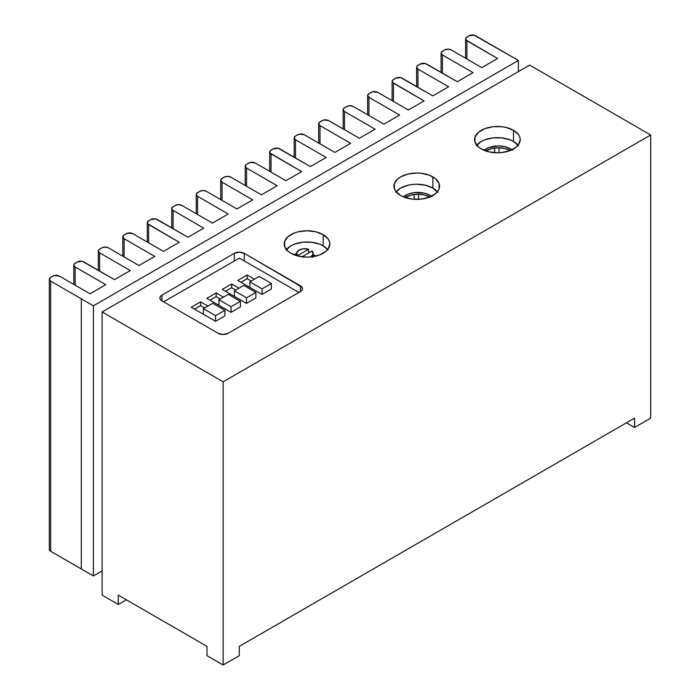 <?xml version="1.0" encoding="UTF-8"?>
<svg xmlns="http://www.w3.org/2000/svg" width="700" height="700" viewBox="0 0 700 700"><rect width="100%" height="100%" fill="white"/><g stroke="black" fill="none" stroke-linecap="round" stroke-linejoin="round"><path stroke-width="1.05" d="M308.656 249.252L308.656 252.954L308.656 249.252L303.572 248.78L298.988 250.136L296.651 252.779L297.456 255.719A8.33 4.812 180 0 1 296.546 253.531A8.33 4.812 180 0 1 308.656 249.252L297.456 255.719L308.656 249.252M294 254.782L296.555 253.304L294 254.782M308.656 251.895L309.575 252.429L308.656 251.895M313.206 254.52L315.919 256.086L313.206 254.52M312.567 257.285L311.797 256.454M311.99 251.029A8.33 4.812 180 0 1 313.206 253.531A8.33 4.812 180 0 1 310.721 256.961L313.145 254.109L311.99 251.029L301.98 256.812L311.99 251.029M512.523 150.308L510.387 148.811L510.387 150.465L510.387 148.811A17.115 9.879 180 0 1 511.901 149.809M510.387 148.811L504.84 146.668L498.295 145.915L488.784 147.577L484.05 150.316A17.115 9.879 180 0 1 510.387 148.811M510.177 150.553A17.115 9.879 0 0 0 485.721 150.946L491.741 148.531L498.295 147.779L504.84 148.531L510.387 150.675M494.489 148.199A16.809 9.704 180 0 1 499.03 147.963L499.03 152.775L499.03 147.963A16.809 9.704 180 0 0 494.489 148.199L494.847 152.722L494.489 148.199M432.04 196.77L429.905 195.274L429.905 196.963L429.905 195.274A17.115 9.879 180 0 1 431.436 196.28M429.905 195.274L424.358 193.13L414.47 192.57L408.301 194.049L403.419 196.91A17.115 9.879 180 0 1 429.905 195.274M429.73 197.032A17.115 9.879 0 0 0 405.064 197.531L411.259 194.994L417.812 194.241L424.358 194.994L429.905 197.138M414.006 194.67A16.809 9.704 180 0 1 418.547 194.425L418.547 199.343L418.547 194.425A16.809 9.704 180 0 0 414.006 194.67L414.374 199.308L414.006 194.67M239.391 258.099L298.874 292.442L239.391 258.099L163.634 301.831L239.391 258.099M247.144 274.986L237.72 280.42L262.01 294.446L271.373 289.039L262.01 294.446L249.882 287.438L249.882 281.846L262.01 288.855L262.01 294.446L262.01 288.855L271.373 283.456L271.373 289.039L271.373 283.456L259.236 276.447L271.373 283.456L262.01 288.855L249.882 281.846L259.236 276.447L249.882 281.846L249.882 287.438L237.72 280.42L247.144 274.986L247.144 278.714L240.949 282.284L247.144 278.714L247.144 274.986L254.459 279.204L247.144 274.986M223.449 297.15L216.16 292.933L206.798 298.34L231.035 312.331L240.398 306.924L240.398 301.341L231.035 306.74L218.934 299.757L228.296 294.35L240.398 301.341L240.398 306.924L231.035 312.331L231.035 306.74L231.035 312.331L218.934 305.34L218.934 299.757L218.934 305.34L206.798 298.34L216.16 292.933L216.16 296.66L216.16 292.933L223.449 297.15M238.945 288.207L231.648 283.99L222.285 289.398L246.523 303.389L255.885 297.981L246.523 303.389L222.285 289.398L231.648 283.99L231.648 287.717L225.514 291.261L231.648 287.717L231.648 283.99L238.945 288.207M215.548 321.274L224.901 315.866L215.548 321.274L203.411 314.265L215.548 321.274L215.548 315.683L215.548 321.274M207.909 306.084L200.594 301.858L191.258 307.248L203.411 314.265L203.411 308.674L203.411 314.265L191.258 307.248L200.594 301.858L200.594 305.585L194.486 309.111L200.594 305.585L200.594 301.858L207.909 306.084M243.784 285.408L234.421 290.815L234.421 296.398L234.421 290.815L246.523 297.797L246.523 303.389L246.523 297.797L255.885 292.399L255.885 297.981L255.885 292.399L243.784 285.408L255.885 292.399L246.523 297.797L234.421 290.815L243.784 285.408M235.716 290.071L231.648 287.717L235.716 290.071M210.026 300.204L216.16 296.66L220.229 299.014L216.16 296.66L210.026 300.204M212.774 303.275L203.411 308.674L215.548 315.683L224.901 310.284L224.901 315.866L224.901 310.284L212.774 303.275L203.411 308.674L215.548 315.683L224.901 310.284L212.774 303.275M228.296 294.35L240.398 301.341L231.035 306.74L218.934 299.757L228.296 294.35M251.23 281.067L247.144 278.714L251.23 281.067M204.68 307.947L200.594 305.585L204.68 307.947M476.324 145.766L481.267 141.496L484.724 139.86L492.949 137.891L501.856 137.891L510.081 139.86L513.538 141.496L513.538 130.322A22.82 13.178 180 0 1 520.222 139.633A22.82 13.178 180 0 1 506.135 151.804A22.82 13.178 180 0 1 481.267 148.951L478.433 146.956L475.02 142.205L475.02 137.06L478.433 132.317L484.724 128.678L492.949 126.709L501.856 126.709L506.135 127.461L513.538 130.322L518.481 134.593L519.776 137.06L520.222 139.633L518.481 144.673L516.372 146.956L510.081 150.588L501.856 152.556L497.403 152.81L488.67 151.804L481.267 148.951A22.82 13.178 180 0 1 474.582 139.633A22.82 13.178 180 0 1 488.67 127.461A22.82 13.178 180 0 1 513.538 130.322L513.538 141.496A22.82 13.178 0 0 0 476.744 145.224M395.649 192.343L400.601 188.072L407.995 185.211L412.283 184.468L416.727 184.214L425.46 185.211L432.863 188.072L432.863 176.89A22.82 13.178 180 0 1 439.547 186.209A22.82 13.178 180 0 1 425.46 198.38A22.82 13.178 180 0 1 400.601 195.519L395.649 191.249L394.354 188.781L394.354 183.636L397.757 178.885L400.601 176.89L407.995 174.037L416.727 173.031L421.181 173.285L429.406 175.254L435.706 178.885L439.11 183.636L439.11 188.781L437.815 191.249L435.706 193.524L429.406 197.164L421.181 199.133L412.283 199.133L404.058 197.164L400.601 195.519A22.82 13.178 180 0 1 393.916 186.209A22.82 13.178 180 0 1 407.995 174.037A22.82 13.178 180 0 1 432.863 176.89L432.863 188.072A22.82 13.178 0 0 0 396.069 191.8M285.941 250.101L290.885 245.822L294.341 244.186L302.566 242.218L311.474 242.218L319.699 244.186L323.155 245.822L323.155 234.649A22.82 13.178 180 0 1 329.84 243.959A22.82 13.178 180 0 1 315.752 256.13A22.82 13.178 180 0 1 290.885 253.277L288.05 251.282L284.637 246.531L284.637 241.386L288.05 236.644L294.341 233.004L298.287 231.787L307.02 230.79L315.752 231.787L323.155 234.649L328.099 238.919L329.394 241.386L329.84 243.959L328.099 248.999L325.99 251.282L319.699 254.914L311.474 256.882L307.02 257.136L298.287 256.13L290.885 253.277A22.82 13.178 180 0 1 284.2 243.959A22.82 13.178 180 0 1 298.287 231.787A22.82 13.178 180 0 1 323.155 234.649L323.155 245.822A22.82 13.178 0 0 0 286.361 249.55M223.125 665L239.26 655.681L239.26 646.371L634.541 418.154L634.541 427.473L650.676 418.154L650.676 134.977L223.125 381.824L102.112 311.964L102.112 595.14L118.247 604.45L126.315 599.795L118.247 604.45L118.247 595.14L206.99 646.371L206.99 655.681L223.125 665L223.125 381.824L223.125 665L239.26 655.681L239.26 646.371L634.541 418.154L634.541 427.473L650.676 418.154L650.676 134.977L529.673 65.118L650.676 134.977L223.125 381.824L102.112 311.964L529.673 65.118L102.112 311.964L102.112 595.14L118.247 604.45L118.247 595.14L206.99 646.371L206.99 655.681L223.125 665M626.474 422.809L634.541 427.473L626.474 422.809M228.121 333.287L223.125 334.486L218.12 333.287L161.971 300.877L160.44 299.547L159.898 297.99L160.44 296.424L161.971 295.102L234.255 253.365L239.26 252.175L244.256 253.365L301.936 287.114L302.479 288.671L301.936 290.238L300.405 291.559L228.121 333.287A7.07 4.086 180 0 1 218.12 333.287L161.971 300.877A7.07 4.086 180 0 1 159.898 297.99A7.07 4.086 180 0 1 161.971 295.102L161.971 300.877L161.971 295.102L234.255 253.365L234.255 261.065L234.255 253.365A7.07 4.086 180 0 1 244.256 253.365L244.256 260.908L244.256 253.365L300.405 285.784L300.405 291.559L300.405 285.784A7.07 4.086 180 0 1 302.479 288.671A7.07 4.086 180 0 1 300.405 291.559L228.121 333.287M518.061 145.224A22.82 13.178 -0 0 0 513.538 141.496L518.481 145.766M437.395 191.8A22.82 13.178 -0 0 0 432.863 188.072L437.815 192.343M327.679 249.55A22.82 13.178 -0 0 0 323.155 245.822L328.099 250.101M212.45 223.107L181.799 205.406L178.57 204.636L175.341 205.406L172.095 207.567L172.095 209.58L173.084 210.438L203.744 228.139L187.968 237.239L203.744 228.139L173.084 210.438A4.567 2.634 180 0 1 171.754 208.574A4.567 2.634 180 0 1 173.084 206.71L175.341 205.406A4.567 2.634 180 0 1 181.799 205.406L212.45 223.107L228.226 213.999L212.45 223.107M344.479 107.756L346.745 106.453L343.49 108.614L343.149 109.62A4.567 2.634 180 0 1 344.479 107.756M334.88 152.425L304.229 134.724L299.25 134.155L295.514 136.028L294.175 137.891L295.514 139.755L326.165 157.456L310.398 166.565L326.165 157.456L295.514 139.755A4.567 2.634 180 0 1 294.175 137.891A4.567 2.634 180 0 1 295.514 136.028L297.771 134.724A4.567 2.634 180 0 1 304.229 134.724L334.88 152.425L350.656 143.316L334.88 152.425M344.479 111.484A4.567 2.634 180 0 1 343.149 109.62L344.479 111.484L375.139 129.185L359.363 138.285L375.139 129.185L344.479 111.484L344.479 129.692L344.479 111.484M197.575 196.298L228.226 213.999L197.575 196.298A4.567 2.634 180 0 1 196.236 194.442A4.567 2.634 180 0 1 197.575 192.579L199.832 191.275L196.586 193.428L196.236 194.442L197.575 196.298L197.575 214.515L197.575 196.298M319.996 125.624L350.656 143.316L319.996 125.624A4.567 2.634 180 0 1 318.658 123.76A4.567 2.634 180 0 1 319.996 121.896L318.658 123.76L319.996 125.624L319.996 143.832L319.996 125.624M114.511 279.65L130.287 270.541L114.511 279.65L82.381 261.38L77.402 261.957L74.156 264.11L73.806 265.116A4.567 2.634 180 0 1 75.145 263.261L77.402 261.957A4.567 2.634 180 0 1 83.86 261.957L114.511 279.65M99.627 252.849L130.287 270.541L99.627 252.849A4.567 2.634 180 0 1 98.297 250.985A4.567 2.634 180 0 1 99.627 249.121L101.894 247.818L98.639 249.979L98.297 250.985L99.627 252.849L99.627 271.058L99.627 252.849M75.145 266.98L105.805 284.681L90.029 293.79L105.805 284.681L75.145 266.98A4.567 2.634 180 0 1 73.806 265.116L75.145 266.98L75.145 285.197L75.145 266.98M457.301 81.743L473.077 72.634L457.301 81.743L425.171 63.473L420.192 64.041L416.946 66.203L416.605 67.209A4.567 2.634 180 0 1 417.935 65.345L420.192 64.041A4.567 2.634 180 0 1 426.65 64.041L457.301 81.743M442.426 54.941L473.077 72.634L442.426 54.941A4.567 2.634 180 0 1 441.088 53.078A4.567 2.634 180 0 1 442.426 51.214L444.684 49.91L441.438 52.062L441.088 53.078L442.426 54.941L442.426 73.15L442.426 54.941M417.935 69.072L448.595 86.774L432.819 95.882L448.595 86.774L417.935 69.072A4.567 2.634 180 0 1 416.605 67.209L417.935 69.072L417.935 87.29L417.935 69.072M81.305 298.821L81.305 568.96L81.305 298.821L93.406 305.812L81.305 298.821M139.002 265.519L154.77 256.41L139.002 265.519L108.343 247.818L105.114 247.047L101.894 247.818A4.567 2.634 180 0 1 108.343 247.818L139.002 265.519M163.485 251.379L179.252 242.27L163.485 251.379L132.825 233.678L127.855 233.109L124.119 234.981L122.78 236.845L124.119 238.709L154.77 256.41L124.119 238.709A4.567 2.634 180 0 1 122.78 236.845A4.567 2.634 180 0 1 124.119 234.981L126.376 233.678A4.567 2.634 180 0 1 132.825 233.678L163.485 251.379M236.941 208.968L252.709 199.867L236.941 208.968L206.281 191.275L203.061 190.496L199.832 191.275A4.567 2.634 180 0 1 206.281 191.275L236.941 208.968M261.424 194.836L277.2 185.727L261.424 194.836L230.773 177.135L227.544 176.365L224.315 177.135L221.069 179.296L220.719 180.303L222.058 182.166L252.709 199.867L222.058 182.166A4.567 2.634 180 0 1 220.719 180.303A4.567 2.634 180 0 1 222.058 178.439L224.315 177.135A4.567 2.634 180 0 1 230.773 177.135L261.424 194.836M285.906 180.696L301.683 171.588L285.906 180.696L255.255 162.995L250.285 162.426L246.54 164.299L245.201 166.162L246.54 168.026L277.2 185.727L246.54 168.026A4.567 2.634 180 0 1 245.201 166.162A4.567 2.634 180 0 1 246.54 164.299L248.797 162.995A4.567 2.634 180 0 1 255.255 162.995L285.906 180.696M383.854 124.154L399.621 115.045L383.854 124.154L353.194 106.453L349.965 105.683L346.745 106.453A4.567 2.634 180 0 1 353.194 106.453L383.854 124.154M408.336 110.014L424.104 100.905L408.336 110.014L377.676 92.321L372.706 91.744L368.97 93.625L367.631 95.48L368.97 97.344L399.621 115.045L368.97 97.344A4.567 2.634 180 0 1 367.631 95.48A4.567 2.634 180 0 1 368.97 93.625L371.227 92.321A4.567 2.634 180 0 1 377.676 92.321L408.336 110.014M481.793 67.603L497.56 58.502L481.793 67.603L451.133 49.91L447.912 49.14L444.684 49.91A4.567 2.634 180 0 1 451.133 49.91L481.793 67.603M81.305 568.96L93.406 575.951L93.406 305.812L93.406 575.951L102.112 570.92L93.406 575.951L50.663 551.259L81.305 568.951M475.624 35.77L518.376 60.454L518.376 71.636L518.376 60.454L93.406 305.812L518.376 60.454L474.136 35.201L469.166 35.77L465.92 37.931L465.92 39.944L497.56 58.502L466.909 40.801A4.567 2.634 180 0 1 465.57 38.938A4.567 2.634 180 0 1 466.909 37.074L469.166 35.77A4.567 2.634 180 0 1 475.624 35.77M49.324 549.395L50.663 551.259L50.663 281.12L81.314 298.821L50.663 281.12A4.567 2.634 180 0 1 49.324 279.256L50.663 281.12L50.663 551.259A4.567 2.634 0 0 1 49.324 549.395L49.324 279.256A4.567 2.634 180 0 1 50.663 277.392L49.324 279.256M90.029 293.79L59.377 276.089L54.399 275.52L50.663 277.392L52.92 276.089A4.567 2.634 180 0 1 59.377 276.089L90.029 293.79M432.819 95.882L400.689 77.612L395.71 78.181L392.464 80.343L392.464 82.355L424.104 100.905L393.453 83.212A4.567 2.634 180 0 1 392.114 81.349A4.567 2.634 180 0 1 393.453 79.485L395.71 78.181A4.567 2.634 180 0 1 402.168 78.181L432.819 95.882M359.363 138.285L328.711 120.593L323.733 120.015L319.996 121.896L322.254 120.593A4.567 2.634 180 0 1 328.711 120.593L359.363 138.285M310.398 166.565L278.259 148.295L273.289 148.864L270.034 151.025L270.034 153.037L301.683 171.588L271.031 153.895A4.567 2.634 180 0 1 269.692 152.031A4.567 2.634 180 0 1 271.031 150.168L273.289 148.864A4.567 2.634 180 0 1 279.738 148.864L310.398 166.565M187.968 237.239L155.838 218.977L150.859 219.546L147.612 221.699L147.612 223.72L179.252 242.27L148.601 224.578A4.567 2.634 180 0 1 147.263 222.714A4.567 2.634 180 0 1 148.601 220.85L150.859 219.546A4.567 2.634 180 0 1 157.316 219.546L187.968 237.239M466.909 59.01L466.909 40.801L466.909 59.01M393.453 101.421L393.453 83.212L393.453 101.421M368.97 115.561L368.97 97.344L368.97 115.561M295.514 157.972L295.514 139.755L295.514 157.972M271.031 172.104L271.031 153.895L271.031 172.104M246.54 186.244L246.54 168.026L246.54 186.244M222.058 200.375L222.058 182.166L222.058 200.375M173.084 228.646L173.084 210.438L173.084 228.646M148.601 242.786L148.601 224.578L148.601 242.786M124.119 256.926L124.119 238.709L124.119 256.926M296.546 253.593L296.546 255.666M313.206 256.637L313.206 253.593M343.149 109.62L343.149 128.923M196.236 194.442L196.236 213.745M318.658 123.76L318.658 143.062M98.297 250.985L98.297 270.287M73.806 265.116L73.806 284.428M441.088 53.078L441.088 72.38M416.605 67.209L416.605 86.511M465.57 38.938L465.57 58.24M392.114 81.349L392.114 100.651M367.631 95.48L367.631 114.791M294.175 137.891L294.175 157.194M269.692 152.031L269.692 171.334M245.201 166.162L245.201 185.474M220.719 180.303L220.719 199.605M171.754 208.574L171.754 227.876M147.263 222.714L147.263 242.016M122.78 236.845L122.78 256.148"/></g></svg>
